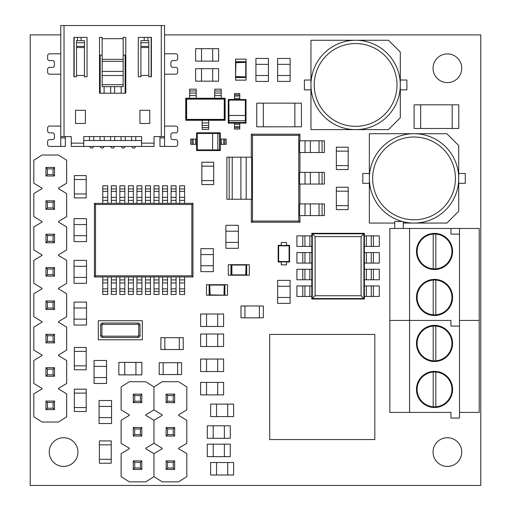 <?xml version="1.0" encoding="UTF-8"?>
<svg xmlns="http://www.w3.org/2000/svg" width="511" height="511" viewBox="0 0 511 511"><rect width="100%" height="100%" fill="white"/><g stroke="black" fill="none" stroke-linecap="round" stroke-linejoin="round"><path stroke-width="0.77" d="M433.219 234.089L433.219 268.812A17.412 17.412 0 0 0 451.941 251.45A17.412 17.412 0 0 0 433.219 234.089A17.412 17.412 0 0 0 417.123 251.45A17.412 17.412 0 0 0 433.219 268.812M435.845 268.812L435.845 234.089M433.219 280.079L433.219 314.802A17.412 17.412 0 0 0 451.941 297.44A17.412 17.412 0 0 0 433.219 280.079A17.412 17.412 0 0 0 417.123 297.44A17.412 17.412 0 0 0 433.219 314.802M435.845 314.802L435.845 280.079M459.498 412.415L459.498 326.088L450.958 326.088L450.958 320.435L409.567 320.435L409.567 412.415L450.958 412.415L450.958 418.068L459.498 418.068L459.498 412.415L479.209 412.415L479.209 228.455L389.855 228.455L389.855 320.435L409.567 320.435L409.567 228.455M409.567 412.415L389.855 412.415L389.855 320.435L450.958 320.435L450.958 326.088L459.498 326.088L459.498 320.435L479.209 320.435L459.498 320.435L459.498 228.455M434.535 315.511A18.07 18.07 0 0 0 450.178 288.408A18.07 18.07 0 0 0 418.886 288.408A18.07 18.07 0 0 0 434.535 315.511M434.535 269.521A18.07 18.07 0 0 0 450.178 242.418A18.07 18.07 0 0 0 418.886 242.418A18.07 18.07 0 0 0 434.535 269.521M450.958 228.455L450.958 234.108L459.498 234.108M402.272 221.493L394.716 221.493L394.716 228.455M403.262 221.755L403.262 228.455M433.219 326.069L433.219 360.792A17.412 17.412 0 0 0 451.941 343.43A17.412 17.412 0 0 0 433.219 326.069A17.412 17.412 0 0 0 417.123 343.43A17.412 17.412 0 0 0 433.219 360.792M435.845 360.792L435.845 326.069M433.219 372.059L433.219 406.782A17.412 17.412 0 0 0 451.941 389.42A17.412 17.412 0 0 0 433.219 372.059A17.412 17.412 0 0 0 417.123 389.42A17.412 17.412 0 0 0 433.219 406.782M435.845 406.782L435.845 372.059M459.498 326.088L459.498 320.435M434.535 407.491A18.07 18.07 0 0 0 450.178 380.388A18.07 18.07 0 0 0 418.886 380.388A18.07 18.07 0 0 0 434.535 407.491M434.535 361.501A18.07 18.07 0 0 0 450.178 334.398A18.07 18.07 0 0 0 418.886 334.398A18.07 18.07 0 0 0 434.535 361.501M66.666 193.599L58.452 188.668L58.452 188.144L66.666 183.219L66.666 160.224L58.452 155.031L42.03 155.031L33.815 160.224L33.815 183.219L42.03 188.144L42.03 188.668L33.815 193.599L33.815 216.594L42.03 221.519L42.03 222.049L33.815 226.973L33.815 249.968L42.03 254.893L42.03 255.423L33.815 260.348L33.815 283.343L42.03 288.274L42.03 288.798L33.815 293.723L33.815 316.718L42.03 321.649L42.03 322.173L33.815 327.097L33.815 350.092L42.03 355.024L42.03 355.547L33.815 360.479L33.815 383.474L42.03 388.398L42.03 388.922L33.815 393.853L33.815 416.848L42.03 422.035L58.452 422.035L66.666 416.848L66.666 393.853L58.452 388.922L58.452 388.398L66.666 383.474L66.666 360.479L58.452 355.547L58.452 355.024L66.666 350.092L66.666 327.097L58.452 322.173L58.452 321.649L66.666 316.718L66.666 293.723L58.452 288.798L58.452 288.274L66.666 283.343L66.666 260.348L58.452 255.423L58.452 254.893L66.666 249.968L66.666 226.973L58.452 222.049L58.452 221.519L66.666 216.594L66.666 193.599M45.971 200.823L54.511 200.823L54.511 209.363L45.971 209.363L45.971 200.823L47.402 202.26L47.402 207.932L53.074 207.932L53.074 202.26L47.402 202.26M47.402 207.932L45.971 209.363M54.511 200.823L53.074 202.26M53.074 207.932L54.511 209.363M45.971 167.448L54.511 167.448L54.511 175.988L45.971 175.988L45.971 167.448L47.402 168.886L47.402 174.558L53.074 174.558L53.074 168.886L47.402 168.886M47.402 174.558L45.971 175.988M54.511 167.448L53.074 168.886M53.074 174.558L54.511 175.988M45.971 401.078L54.511 401.078L54.511 409.618L45.971 409.618L45.971 401.078L47.402 402.515L47.402 408.187L53.074 408.187L53.074 402.515L47.402 402.515M47.402 408.187L45.971 409.618M54.511 401.078L53.074 402.515M53.074 408.187L54.511 409.618M45.971 367.703L54.511 367.703L54.511 376.243L45.971 376.243L45.971 367.703L47.402 369.14L47.402 374.806L53.074 374.806L53.074 369.14L47.402 369.14M45.971 334.328L54.511 334.328L54.511 342.868L45.971 342.868L45.971 334.328L47.402 335.759L47.402 341.431L53.074 341.431L53.074 335.759L47.402 335.759M45.971 300.953L54.511 300.953L54.511 309.494L45.971 309.494L45.971 300.953L47.402 302.384L47.402 308.056L53.074 308.056L53.074 302.384L47.402 302.384M45.971 267.579L54.511 267.579L54.511 276.119L45.971 276.119L45.971 267.579L47.402 269.01L47.402 274.682L53.074 274.682L53.074 269.01L47.402 269.01M45.971 234.198L54.511 234.198L54.511 242.744L45.971 242.744L45.971 234.198L47.402 235.635L47.402 241.307L53.074 241.307L53.074 235.635L47.402 235.635M47.402 374.806L45.971 376.243M54.511 367.703L53.074 369.14M53.074 374.806L54.511 376.243M47.402 341.431L45.971 342.868M54.511 334.328L53.074 335.759M53.074 341.431L54.511 342.868M47.402 308.056L45.971 309.494M54.511 300.953L53.074 302.384M53.074 308.056L54.511 309.494M47.402 274.682L45.971 276.119M54.511 267.579L53.074 269.01M53.074 274.682L54.511 276.119M47.402 241.307L45.971 242.744M54.511 234.198L53.074 235.635M53.074 241.307L54.511 242.744M153.964 476.661L153.964 453.666L145.756 448.735L145.756 448.211L153.964 443.286L153.964 420.291L145.756 415.36L145.756 414.836L153.964 409.905L153.964 386.91L145.756 381.723L129.328 381.723L121.12 386.91L121.12 409.905L129.328 414.836L129.328 415.36L121.12 420.291L121.12 443.286L129.328 448.211L129.328 448.735L121.12 453.666L121.12 476.661L129.328 481.847L145.756 481.847L153.964 476.661L162.179 481.847L178.607 481.847L186.815 476.661L186.815 453.666L178.607 448.735L178.607 448.211L186.815 443.286L186.815 420.291L178.607 415.36L178.607 414.836L186.815 409.905L186.815 386.91L178.607 381.723L162.179 381.723L153.964 386.91M133.269 460.89L141.815 460.89L141.815 469.43L133.269 469.43L133.269 460.89L134.706 462.327L134.706 467.999L140.378 467.999L140.378 462.327L134.706 462.327M134.706 467.999L133.269 469.43M141.815 460.89L140.378 462.327M140.378 467.999L141.815 469.43M133.269 427.515L141.815 427.515L141.815 436.055L133.269 436.055L133.269 427.515L134.706 428.953L134.706 434.625L140.378 434.625L140.378 428.953L134.706 428.953M133.269 394.141L141.815 394.141L141.815 402.681L133.269 402.681L133.269 394.141L134.706 395.578L134.706 401.244L140.378 401.244L140.378 395.578L134.706 395.578M134.706 434.625L133.269 436.055M141.815 427.515L140.378 428.953M140.378 434.625L141.815 436.055M134.706 401.244L133.269 402.681M141.815 394.141L140.378 395.578M140.378 401.244L141.815 402.681M153.964 409.905L162.179 414.836L162.179 415.36L153.964 420.291M153.964 443.286L162.179 448.211L162.179 448.735L153.964 453.666M174.66 402.681L166.12 402.681L166.12 394.141L174.66 394.141L174.66 402.681L173.229 401.244L173.229 395.578L167.557 395.578L167.557 401.244L173.229 401.244M173.229 395.578L174.66 394.141M166.12 402.681L167.557 401.244M167.557 395.578L166.12 394.141M174.66 436.055L166.12 436.055L166.12 427.515L174.66 427.515L174.66 436.055L173.229 434.625L173.229 428.953L167.557 428.953L167.557 434.625L173.229 434.625M174.66 469.43L166.12 469.43L166.12 460.89L174.66 460.89L174.66 469.43L173.229 467.999L173.229 462.327L167.557 462.327L167.557 467.999L173.229 467.999M173.229 428.953L174.66 427.515M166.12 436.055L167.557 434.625M167.557 428.953L166.12 427.515M173.229 462.327L174.66 460.89M166.12 469.43L167.557 467.999M167.557 462.327L166.12 460.89M206.527 359.054L206.527 371.542L200.612 371.542L200.612 359.054L223.607 359.054L223.607 371.542L217.699 371.542L217.699 359.054M206.527 371.542L217.699 371.542M94.062 377.559L106.544 377.559L106.544 383.474L94.062 383.474L94.062 360.479L106.544 360.479L106.544 366.387L94.062 366.387M106.544 377.559L106.544 366.387M99.07 417.608L111.551 417.608L111.551 423.523L99.07 423.523L99.07 400.528L111.551 400.528L111.551 406.437L99.07 406.437M111.551 417.608L111.551 406.437M124.754 362.395L124.754 374.876L118.846 374.876L118.846 362.395L141.841 362.395L141.841 374.876L135.926 374.876L135.926 362.395M124.754 374.876L135.926 374.876M74.038 235.712L86.519 235.712L86.519 241.626L74.038 241.626L74.038 218.631L86.519 218.631L86.519 224.54L74.038 224.54M86.519 235.712L86.519 224.54M86.519 307.98L74.038 307.98L74.038 302.071L86.519 302.071L86.519 325.066L74.038 325.066L74.038 319.151L86.519 319.151M74.038 307.98L74.038 319.151M201.519 48.666L201.519 61.148L195.611 61.148L195.611 48.666L218.606 48.666L218.606 61.148L212.691 61.148L212.691 48.666M201.519 61.148L212.691 61.148M255.934 75.507L268.416 75.507L268.416 81.421L255.934 81.421L255.934 58.426L268.416 58.426L268.416 64.341L255.934 64.341M268.416 75.507L268.416 64.341M201.519 68.691L201.519 81.172L195.611 81.172L195.611 68.691L218.606 68.691L218.606 81.172L212.691 81.172L212.691 68.691M201.519 81.172L212.691 81.172M277.626 75.507L290.114 75.507L290.114 81.421L277.626 81.421L277.626 58.426L290.114 58.426L290.114 64.341L277.626 64.341M290.114 75.507L290.114 64.341M74.038 277.428L86.519 277.428L86.519 283.343L74.038 283.343L74.038 260.348L86.519 260.348L86.519 266.263L74.038 266.263M86.519 277.428L86.519 266.263M200.861 265.752L213.349 265.752L213.349 271.66L200.861 271.66L200.861 248.665L213.349 248.665L213.349 254.58L200.861 254.58M213.349 265.752L213.349 254.58M225.894 242.386L238.382 242.386L238.382 248.301L225.894 248.301L225.894 225.306L238.382 225.306L238.382 231.215L225.894 231.215M238.382 242.386L238.382 231.215M213.202 444.161L213.202 456.649L207.287 456.649L207.287 444.161L230.282 444.161L230.282 456.649L224.374 456.649L224.374 444.161M213.202 456.649L224.374 456.649M216.543 404.112L216.543 416.599L210.628 416.599L210.628 404.112L233.623 404.112L233.623 416.599L227.708 416.599L227.708 404.112M216.543 416.599L227.708 416.599M216.543 462.519L216.543 475.006L210.628 475.006L210.628 462.519L233.623 462.519L233.623 475.006L227.708 475.006L227.708 462.519M216.543 475.006L227.708 475.006M206.527 334.022L206.527 346.509L200.612 346.509L200.612 334.022L223.607 334.022L223.607 346.509L217.699 346.509L217.699 334.022M206.527 346.509L217.699 346.509M206.527 313.997L206.527 326.484L200.612 326.484L200.612 313.997L223.607 313.997L223.607 326.484L217.699 326.484L217.699 313.997M206.527 326.484L217.699 326.484M213.202 425.81L213.202 438.291L207.287 438.291L207.287 425.81L230.282 425.81L230.282 438.291L224.374 438.291L224.374 425.81M213.202 438.291L224.374 438.291M206.527 382.42L206.527 394.901L200.612 394.901L200.612 382.42L223.607 382.42L223.607 394.901L217.699 394.901L217.699 382.42M206.527 394.901L217.699 394.901M277.626 297.453L290.114 297.453L290.114 303.368L277.626 303.368L277.626 280.373L290.114 280.373L290.114 286.288L277.626 286.288M290.114 297.453L290.114 286.288M452.203 128.478L458.776 128.478L458.776 104.825L452.203 104.825L452.203 128.478L420.668 128.491L414.102 128.478L414.102 104.825L420.668 104.825L420.668 128.478M60.752 34.882L30.213 34.882L30.213 485.45L480.787 485.45L480.787 34.882L164.561 34.882M77.94 452.075A14.353 14.353 0 0 0 56.414 439.645A14.353 14.353 0 0 0 56.414 464.505A14.353 14.353 0 0 0 77.94 452.075M461.759 452.075A14.353 14.353 0 0 0 440.233 439.645A14.353 14.353 0 0 0 440.233 464.505A14.353 14.353 0 0 0 461.759 452.075M461.759 68.257A14.353 14.353 0 0 0 440.233 55.827A14.353 14.353 0 0 0 440.233 80.687A14.353 14.353 0 0 0 461.759 68.257M281.242 262.015L278.163 262.015L278.163 245.357L281.242 245.357M286.499 245.357L289.571 245.357L289.571 262.015L286.499 262.015M452.203 104.812L420.668 104.812M263.318 126.817L263.318 103.139L301.426 103.152L301.426 126.805L263.318 126.817M348.189 191.191L348.189 187.25L336.366 187.25L336.366 191.191L348.202 191.191L348.189 209.587L336.366 209.587L336.366 205.646L348.189 205.646M336.353 191.191L336.353 205.646M336.366 165.596L336.366 169.537L348.189 169.537L348.189 165.596L336.366 165.596L336.353 151.141L336.366 147.2L348.189 147.2L348.189 151.141L336.366 151.141M348.189 151.141L348.189 165.596M74.351 351.396L86.193 351.396L86.193 369.792L74.363 369.792L74.351 351.396L74.363 347.454L86.193 347.454L86.206 351.396M201.858 180.613L201.858 184.554L213.687 184.554L213.687 180.613L201.858 180.613L201.845 166.158L201.858 162.217L213.687 162.217L213.687 166.158L201.858 166.158M213.7 180.613L213.7 166.158M74.351 179.514L86.193 179.514L86.193 197.91L74.363 197.91L74.351 179.514L74.363 175.567L86.193 175.567L86.206 179.514M164.836 337.688L160.895 337.688L160.895 349.518L164.836 349.518L164.836 337.688L179.291 337.675L183.232 337.688L183.232 349.518L179.291 349.518L179.291 337.688M164.836 349.53L179.291 349.53M244.935 305.987L240.994 305.987L240.994 317.81L244.935 317.81L244.935 305.968L263.331 305.987L263.331 317.81L259.39 317.81L259.39 305.987M244.935 317.823L259.39 317.823M177.617 374.55L181.558 374.55L181.558 362.721L177.617 362.721L177.617 374.55L163.162 374.563L159.221 374.55L159.221 362.721L163.162 362.721L163.162 374.55M177.617 362.708L163.162 362.708M86.206 407.567L74.363 407.567L74.363 389.171L86.193 389.171L86.206 407.567L86.193 411.508L74.363 411.508L74.351 407.567M111.226 444.845L111.226 440.904L99.396 440.904L99.396 444.845L111.226 444.845L111.238 459.3L111.226 463.241L99.396 463.241L99.396 459.3L111.226 459.3M99.383 444.845L99.383 459.3M403.262 223.071L446.882 223.071L458.712 211.247L458.712 145.546L446.882 133.716L369.357 133.716L369.357 223.071L394.716 223.071M369.357 183.321L362.791 183.321L362.791 173.465L369.357 173.465M458.712 173.465L465.278 173.465L465.278 183.321L458.712 183.321M458.712 178.396A44.674 44.674 0 0 1 391.694 217.086A44.674 44.674 0 0 1 391.694 139.701A44.674 44.674 0 0 1 458.712 178.396A44.674 44.674 0 0 1 391.694 217.086A44.674 44.674 0 0 1 391.694 139.701A44.674 44.674 0 0 1 458.712 178.396M400.305 117.792L400.305 52.09L388.475 40.267L310.95 40.267L310.95 129.622L388.475 129.622L400.305 117.792M310.95 89.872L304.384 89.872L304.384 80.016L310.95 80.016M400.305 80.016L406.871 80.016L406.871 89.872L400.305 89.872M400.305 84.941A44.674 44.674 0 0 1 333.287 123.636A44.674 44.674 0 0 1 333.287 46.252A44.674 44.674 0 0 1 400.305 84.941A44.674 44.674 0 0 1 333.287 123.636A44.674 44.674 0 0 1 333.287 46.252A44.674 44.674 0 0 1 400.305 84.941M245.357 115.467L245.357 100.137L228.928 100.137L228.928 122.48L245.357 122.48L245.357 115.467L228.928 115.467M228.276 99.485L246.015 99.485L246.015 123.132L239.774 123.132L239.774 127.731L234.517 127.731L234.517 123.132L228.276 123.132L228.276 99.485L228.928 100.137M239.774 127.731L239.774 129.047L234.517 129.047L234.517 127.731M234.517 98.374L234.517 93.57L239.774 93.57L239.774 98.374L234.517 98.374L234.517 99.485M239.774 98.374L239.774 99.485M234.517 96.049L239.774 96.049M234.517 123.132L239.774 123.132M239.774 126.568L234.517 126.568M245.357 100.137L246.015 99.485M246.015 123.132L245.357 122.48M228.276 123.132L228.928 122.48M228.928 120.724L245.357 120.724M212.602 133.467L197.272 133.467L197.272 149.895L219.609 149.895L219.609 133.467L212.602 133.467L212.602 149.895M196.614 150.553L196.614 132.809L220.267 132.809L220.267 139.056L224.866 139.056L224.866 144.306L220.267 144.306L220.267 150.553L196.614 150.553L197.272 149.895M224.866 139.056L226.175 139.056L226.175 144.306L224.866 144.306M195.502 144.306L190.699 144.306L190.699 139.056L195.502 139.056L195.502 144.306L196.614 144.306M195.502 139.056L196.614 139.056M193.177 144.306L193.177 139.056L193.177 144.306M220.267 144.306L220.267 139.056M223.703 139.056L223.703 144.306M197.272 133.467L196.614 132.809M220.267 132.809L219.609 133.467M220.267 150.553L219.609 149.895M217.858 149.895L217.858 133.467M227.536 284.723L206.514 284.723L206.514 295.23L227.536 295.23L227.536 284.723M209.766 295.217L209.766 284.736L224.91 284.736L224.91 295.217L209.14 295.217L210.091 294.892L224.91 295.217M209.14 284.736L209.14 295.217M224.91 284.736L224.278 284.736L224.278 295.217M209.766 284.736L210.091 294.892M223.952 294.892L224.278 284.736M249.323 264.692L228.302 264.692L228.302 275.205L249.323 275.205L249.323 264.692M230.927 275.193L230.927 264.704L246.698 264.704L246.698 275.193L230.927 275.193L246.698 275.193M231.553 275.193L231.885 274.861L245.74 274.861L246.072 275.193M245.74 274.861L246.066 264.704L246.066 275.186M231.553 275.186L231.553 264.704L231.885 265.03L231.885 274.861M246.078 80.144L246.078 59.123L235.565 59.123L235.565 80.144L246.078 80.144M235.577 62.374L246.066 62.374L246.066 77.519L235.577 77.519L235.577 61.748L235.91 62.7L235.577 77.519M246.066 77.519L246.066 62.374M246.066 61.748L235.577 61.748M246.066 76.893L235.577 76.886M246.059 62.374L235.91 62.7M235.91 76.561L246.059 76.886M278.642 261.536L289.092 261.536L289.092 245.836L278.642 245.836L278.642 261.536L278.163 262.015M281.242 245.491L281.242 242.514L286.499 242.514L286.499 245.491L281.242 245.491M286.499 264.858L281.242 264.858L281.242 261.881L286.499 261.881L286.499 264.858M278.163 245.357L278.642 245.836M289.092 261.536L289.571 262.015M289.571 245.357L289.092 245.836M164.561 136.584L161.272 136.584L161.272 25.55L164.561 25.55L164.561 137.9L159.962 137.9L159.962 146.44L175.727 146.44A1.974 1.974 0 0 0 177.7 144.466L177.7 141.617A1.974 1.974 0 0 0 175.727 139.65L172.878 139.65A1.974 1.974 0 0 1 170.91 137.676L170.91 134.834A1.974 1.974 0 0 1 172.878 132.86L175.727 132.86A1.974 1.974 0 0 0 177.7 130.886L177.7 128.044A1.974 1.974 0 0 0 175.727 126.07L164.561 126.07M161.272 136.584L154.047 136.584L154.047 146.44L71.265 146.44L71.265 143.15L83.747 143.15L83.747 146.44M149.774 123.445L149.774 110.306L139.918 110.306L139.918 123.445L149.774 123.445M85.388 123.445L85.388 110.306L75.532 110.306L75.532 123.445L85.388 123.445M138.277 37.373L138.277 76.797L140.908 76.797L140.908 40.663L148.79 40.663L148.79 76.797L151.416 76.797L151.416 37.373L138.277 37.373L144.191 37.373L144.191 40.663M125.795 37.373L123.17 37.373L123.17 38.689L102.143 38.689L102.143 37.373L99.517 37.373L99.517 93.219L125.795 93.219L125.795 37.373L123.17 37.373M87.03 37.373L73.891 37.373L73.891 76.797L76.522 76.797L76.522 40.663L84.404 40.663L84.404 76.797L87.03 76.797L87.03 37.373L81.121 37.373L81.121 40.663M65.351 136.584L65.351 137.9L60.752 137.9L60.752 146.44L49.586 146.44A1.974 1.974 0 0 1 47.612 144.466L47.612 141.617A1.974 1.974 0 0 1 49.586 139.65L52.429 139.65A1.974 1.974 0 0 0 54.402 137.676L54.402 134.834A1.974 1.974 0 0 0 52.429 132.86L49.586 132.86A1.974 1.974 0 0 1 47.612 130.886L47.612 128.044A1.974 1.974 0 0 1 49.586 126.07L60.752 126.07M60.752 137.9L60.752 25.55L64.035 25.55L64.035 136.584L60.752 136.584M60.752 146.44L65.351 146.44L65.351 137.9M164.561 137.9L164.561 146.44M161.272 25.55L64.035 25.55M102.143 37.373L99.517 37.373M83.747 143.15L83.747 136.584L141.566 136.584L141.566 143.15L154.047 143.15M71.265 143.15L71.265 136.584L64.035 136.584M164.561 53.802L175.727 53.802A1.974 1.974 0 0 1 177.7 55.769L177.7 58.618A1.974 1.974 0 0 1 175.727 60.592L172.878 60.592A1.974 1.974 0 0 0 170.91 62.559L170.91 65.408A1.974 1.974 0 0 0 172.878 67.382L175.727 67.382A1.974 1.974 0 0 1 177.7 69.349L177.7 72.198A1.974 1.974 0 0 1 175.727 74.165L164.561 74.165M60.752 74.165L49.586 74.165A1.974 1.974 0 0 1 47.612 72.198L47.612 69.349A1.974 1.974 0 0 1 49.586 67.382L52.429 67.382A1.974 1.974 0 0 0 54.402 65.408L54.402 62.559A1.974 1.974 0 0 0 52.429 60.592L49.586 60.592A1.974 1.974 0 0 1 47.612 58.618L47.612 55.769A1.974 1.974 0 0 1 49.586 53.802L60.752 53.802M159.962 137.9L159.962 136.584M74.152 76.797L74.152 37.373M151.154 76.797L151.154 37.373M114.624 86.653L114.624 93.219M110.683 86.653L110.683 93.219M123.17 55.118L125.138 55.118L125.138 93.219M121.196 86.653L121.196 93.219M104.116 86.653L104.116 93.219M102.143 55.118L100.175 55.118L100.175 93.219M123.17 38.689L123.17 86.653L102.143 86.653L102.143 38.689M84.404 42.732L76.522 42.732M148.79 42.732L140.908 42.732M102.143 84.705L123.17 84.705M141.566 146.44L141.566 143.15M114.758 146.44L113.442 148.018L111.864 148.018L110.555 146.44M110.555 140.525L110.555 136.584M114.758 136.584L114.758 140.525M104.244 146.44L102.935 148.018L101.357 148.018L100.041 146.44M100.041 140.525L100.041 136.584M104.244 136.584L104.244 140.525M93.737 146.44L92.421 148.018L90.843 148.018L89.527 146.44M89.527 140.525L89.527 136.584M93.737 136.584L93.737 140.525M125.272 146.44L123.956 148.018L122.378 148.018L121.062 146.44M121.062 140.525L121.062 136.584M125.272 136.584L125.272 140.525M135.779 146.44L134.47 148.018L132.892 148.018L131.576 146.44M131.576 140.525L131.576 136.584M135.779 136.584L135.779 140.525M141.566 140.525L83.747 140.525M196.192 98.253L225.127 98.253L225.127 120.277L185.742 120.277L185.742 98.253L196.192 98.253L196.192 89.169L189.651 89.169L189.651 90.99L196.192 90.99M208.705 122.934L208.705 129.36L202.164 129.36L202.164 122.934L208.705 122.934L208.705 120.277M202.164 122.934L202.164 120.277M202.164 125.438L208.705 125.438M225.127 98.253L224.578 98.802L224.578 119.727L186.298 119.727L185.742 120.277M185.742 98.253L186.298 98.802L224.578 98.802L224.246 99.134L186.624 99.134L186.298 98.802L186.298 119.727L186.624 119.395L224.246 119.395L224.246 99.134M224.246 119.395L225.127 120.277M189.651 90.99L189.651 98.253M189.651 93.091L196.192 93.091L189.651 93.091M214.684 90.99L221.225 90.99L221.225 89.169L214.684 89.169L214.684 98.253M221.225 90.99L221.225 98.253M214.684 93.091L221.225 93.091L214.684 93.091M311.819 235.884L311.819 233.323L364.375 233.323L364.375 299.024L311.819 299.024L311.819 235.884L296.904 235.884L296.904 246.398L311.819 246.398M361.092 236.606L315.102 236.606L315.102 295.735L361.092 295.735L361.092 236.606L363.902 233.795L312.285 233.795L312.285 298.552L315.102 295.735M364.375 285.949L379.29 285.949L379.29 296.463L364.375 296.463M371.273 285.949L371.273 296.463M364.375 269.259L379.29 269.259L379.29 279.773L364.375 279.773M364.375 252.575L379.29 252.575L379.29 263.082L364.375 263.082M364.375 235.884L379.29 235.884L379.29 246.398L364.375 246.398M371.273 269.259L371.273 279.773M371.273 252.575L371.273 263.082M371.273 235.884L371.273 246.398M302.78 285.949L302.78 296.463L296.904 296.463L296.904 285.949L311.819 285.949M302.78 296.463L311.819 296.463M304.92 285.949L304.92 296.463M302.78 269.259L302.78 279.773L296.904 279.773L296.904 269.259L311.819 269.259M302.78 279.773L311.819 279.773M302.78 252.575L302.78 263.082L296.904 263.082L296.904 252.575L311.819 252.575M302.78 263.082L311.819 263.082M304.92 269.259L304.92 279.773L304.92 269.259M304.92 252.575L304.92 263.082L304.92 252.575M304.92 235.884L304.92 246.398L304.92 235.884M311.819 299.024L312.285 298.552L363.902 298.552L361.092 295.735M364.375 299.024L363.902 298.552L363.902 233.795L364.375 233.323M315.102 236.606L311.819 233.323M252.485 221.059L298.756 221.059L298.756 135.364L252.485 135.364L252.485 221.059L251.31 222.228L299.931 222.228L299.931 215.591M305.029 203.902L299.606 203.902L299.606 215.591L305.029 215.591L305.029 203.902L324.376 203.902L324.376 215.591L305.029 215.591M305.029 172.36L299.606 172.36L299.606 184.056L305.029 184.056L305.029 172.36L324.376 172.36L324.376 184.056L305.029 184.056M305.029 140.825L299.606 140.825L299.606 152.521L305.029 152.521L305.029 140.825L324.376 140.825L324.376 152.521L305.029 152.521M246.213 199.233L251.636 199.233L251.636 157.184L246.213 157.184L246.213 199.233L226.858 199.233L226.858 157.184L246.213 157.184M299.931 140.825L299.931 134.189L251.31 134.189L251.31 157.184M251.31 199.233L251.31 222.228M299.931 172.36L299.931 152.521M299.931 203.902L299.931 184.056M251.31 134.189L252.485 135.364M298.756 221.059L299.931 222.228M299.931 134.189L298.756 135.364M184.624 200.369L179.629 200.369L179.629 197.355L184.624 197.355L184.624 203.346L192.966 203.346L192.966 276.93L94.414 276.93L94.414 203.346L102.762 203.346L102.762 197.355L107.751 197.355L107.751 191.421L102.762 191.421L102.762 197.355M107.751 197.355L107.751 203.346L111.302 203.346L111.302 197.355L116.297 197.355L116.297 191.421L111.302 191.421L111.302 197.355M116.297 197.355L116.297 203.346L119.842 203.346L119.842 197.355L124.837 197.355L124.837 191.421L119.842 191.421L119.842 197.355M124.837 197.355L124.837 203.346L128.382 203.346L128.382 197.355L133.377 197.355L133.377 191.421L128.382 191.421L128.382 197.355M133.377 197.355L133.377 203.346L136.922 203.346L136.922 197.355L141.917 197.355L141.917 191.421L136.922 191.421L136.922 197.355M141.917 197.355L141.917 203.346L145.463 203.346L145.463 197.355L150.458 197.355L150.458 191.421L145.463 191.421L145.463 197.355M150.458 197.355L150.458 203.346L154.009 203.346L154.009 197.355L158.998 197.355L158.998 191.421L154.009 191.421L154.009 197.355M158.998 197.355L158.998 203.346L162.549 203.346L162.549 197.355L167.538 197.355L167.538 191.421L162.549 191.421L162.549 197.355M167.538 197.355L167.538 203.346L171.089 203.346L171.089 197.355L176.084 197.355L176.084 191.421L171.089 191.421L171.089 197.355M176.084 197.355L176.084 203.346L179.629 203.346L179.629 200.369M191.849 204.47L95.538 204.47L95.538 275.812L191.849 275.812L191.849 204.47L192.966 203.346M184.624 279.913L184.624 294.47L179.629 294.47L179.629 279.913L184.624 279.913L184.624 276.93M179.629 279.913L179.629 276.93M184.624 188.961L184.624 185.806L179.629 185.806L179.629 188.961L184.624 188.961L184.624 191.421L179.629 191.421L179.629 197.355M184.624 197.355L184.624 191.421M179.629 191.421L179.629 188.961M184.624 203.346L179.629 203.346M176.084 188.961L176.084 185.806L171.089 185.806L171.089 188.961L176.084 188.961L176.084 191.421M171.089 191.421L171.089 188.961M176.084 203.346L171.089 203.346M167.538 188.961L167.538 185.806L162.549 185.806L162.549 188.961L167.538 188.961L167.538 191.421M162.549 191.421L162.549 188.961M167.538 203.346L162.549 203.346M158.998 188.961L158.998 185.806L154.009 185.806L154.009 188.961L158.998 188.961L158.998 191.421M154.009 191.421L154.009 188.961M158.998 203.346L154.009 203.346M150.458 188.961L150.458 185.806L145.463 185.806L145.463 188.961L150.458 188.961L150.458 191.421M145.463 191.421L145.463 188.961M150.458 203.346L145.463 203.346M141.917 188.961L141.917 185.806L136.922 185.806L136.922 188.961L141.917 188.961L141.917 191.421M136.922 191.421L136.922 188.961M141.917 203.346L136.922 203.346M133.377 188.961L133.377 185.806L128.382 185.806L128.382 188.961L133.377 188.961L133.377 191.421M128.382 191.421L128.382 188.961M133.377 203.346L128.382 203.346M124.837 188.961L124.837 185.806L119.842 185.806L119.842 188.961L124.837 188.961L124.837 191.421M119.842 191.421L119.842 188.961M124.837 203.346L119.842 203.346M116.297 188.961L116.297 185.806L111.302 185.806L111.302 188.961L116.297 188.961L116.297 191.421M111.302 191.421L111.302 188.961M116.297 203.346L111.302 203.346M107.751 188.961L107.751 185.806L102.762 185.806L102.762 188.961L107.751 188.961L107.751 191.421M102.762 191.421L102.762 188.961M107.751 203.346L102.762 203.346M176.084 279.913L176.084 294.47L171.089 294.47L171.089 279.913L176.084 279.913L176.084 276.93M171.089 279.913L171.089 276.93M167.538 279.913L167.538 294.47L162.549 294.47L162.549 279.913L167.538 279.913L167.538 276.93M162.549 279.913L162.549 276.93M158.998 279.913L158.998 294.47L154.009 294.47L154.009 279.913L158.998 279.913L158.998 276.93M154.009 279.913L154.009 276.93M150.458 279.913L150.458 294.47L145.463 294.47L145.463 279.913L150.458 279.913L150.458 276.93M145.463 279.913L145.463 276.93M141.917 279.913L141.917 294.47L136.922 294.47L136.922 279.913L141.917 279.913L141.917 276.93M136.922 279.913L136.922 276.93M133.377 279.913L133.377 294.47L128.382 294.47L128.382 279.913L133.377 279.913L133.377 276.93M128.382 279.913L128.382 276.93M124.837 279.913L124.837 294.47L119.842 294.47L119.842 279.913L124.837 279.913L124.837 276.93M119.842 279.913L119.842 276.93M116.297 279.913L116.297 294.47L111.302 294.47L111.302 279.913L116.297 279.913L116.297 276.93M111.302 279.913L111.302 276.93M107.751 279.913L107.751 294.47L102.762 294.47L102.762 279.913L107.751 279.913L107.751 276.93M102.762 279.913L102.762 276.93M192.966 276.93L191.849 275.812M95.538 204.47L94.414 203.346M94.414 276.93L95.538 275.812M269.693 334.43L269.693 439.549L374.812 439.549L374.812 334.43L269.693 334.43M305.495 439.549L296.955 439.549M316.009 439.549L307.469 439.549M326.523 439.549L317.983 439.549M337.036 439.549L328.49 439.549M347.544 439.549L339.004 439.549M294.988 439.549L286.447 439.549M358.058 439.549L349.518 439.549M374.812 403.747L374.812 412.288M374.812 393.234L374.812 401.774M269.693 433.309L269.693 424.769M284.474 439.549L275.934 439.549M374.812 382.72L374.812 391.26M374.812 372.212L374.812 380.752M374.812 361.699L374.812 370.239M374.812 414.255L374.812 422.801M374.812 351.185L374.812 359.725M368.572 439.549L360.031 439.549M374.812 424.769L374.812 433.309M339.004 334.43L347.544 334.43M328.49 334.43L337.036 334.43M317.983 334.43L326.523 334.43M307.469 334.43L316.009 334.43M296.955 334.43L305.495 334.43M349.518 334.43L358.058 334.43M286.447 334.43L294.988 334.43M374.812 340.671L374.812 349.217M360.031 334.43L368.572 334.43M269.693 370.239L269.693 361.699M269.693 380.752L269.693 372.212M269.693 391.26L269.693 382.72M269.693 401.774L269.693 393.234M269.693 412.288L269.693 403.747M269.693 359.725L269.693 351.185M269.693 422.801L269.693 414.255M269.693 349.217L269.693 340.671M275.934 334.43L284.474 334.43M142.339 339.783L142.339 320.729L98.316 320.729L98.316 339.783L142.339 339.783M101.932 335.51L100.616 335.51A1.974 1.974 0 0 0 102.59 337.484L138.066 337.484L102.59 337.484A1.974 1.974 0 0 1 100.616 335.51L100.616 324.996A1.974 1.974 0 0 1 102.59 323.029L138.066 323.029A1.974 1.974 0 0 1 140.04 324.996L140.04 335.51A1.974 1.974 0 0 1 138.066 337.484L138.066 336.168A0.658 0.658 0 0 0 138.724 335.51L138.724 324.996A0.658 0.658 0 0 0 138.066 324.338L102.59 324.338A0.658 0.658 0 0 0 101.932 324.996L101.932 335.51A0.658 0.658 0 0 0 102.59 336.168L138.066 336.168M86.193 393.112L74.363 393.112M74.363 193.963L86.193 193.963M74.363 365.85L86.193 365.85M294.853 126.805L294.853 103.152M263.318 103.152L256.746 103.152L256.746 126.805L263.318 126.805M455.422 178.396A41.391 41.391 0 0 0 393.336 142.55A41.391 41.391 0 0 0 393.336 214.243A41.391 41.391 0 0 0 455.422 178.396M397.015 84.941A41.391 41.391 0 0 0 334.929 49.094A41.391 41.391 0 0 0 334.929 120.788A41.391 41.391 0 0 0 397.015 84.941M234.517 94.886L239.774 94.886M234.517 124.243L239.774 124.243M192.015 144.306L192.015 139.056M221.378 144.306L221.378 139.056M223.952 285.061L210.091 285.061M245.74 265.03L231.885 265.03M245.734 76.561L245.734 62.7M140.908 75.481L148.79 75.481M76.522 75.481L84.404 75.481M77.442 40.663L77.442 37.373M147.871 40.663L147.871 37.373M84.404 46.405L76.522 46.405M84.404 47.555L76.522 47.555M148.79 46.405L140.908 46.405M148.79 47.555L140.908 47.555M102.143 59.359L123.17 59.359M102.143 75.507L123.17 75.507M102.143 71.419L123.17 71.419M102.143 61.352L123.17 61.352M186.624 99.134L186.624 119.395M202.164 127.539L208.705 127.539M189.651 95.595L196.192 95.595M214.684 95.595L221.225 95.595M366.349 285.949L366.349 296.463M373.407 285.949L373.407 296.463M366.349 269.259L366.349 279.773M366.349 252.575L366.349 263.082M366.349 235.884L366.349 246.398M373.407 269.259L373.407 279.773M373.407 252.575L373.407 263.082M373.407 235.884L373.407 246.398M309.845 285.949L309.845 296.463M309.845 269.259L309.845 279.773M309.845 252.575L309.845 263.082M309.845 235.884L309.845 246.398M302.78 235.884L302.78 246.398M322.077 203.902L322.077 215.591M319.03 215.591L319.03 203.902M310.356 203.902L310.356 215.591M322.077 172.36L322.077 184.056M319.03 184.056L319.03 172.36M310.356 172.36L310.356 184.056M322.077 140.825L322.077 152.521M319.03 152.521L319.03 140.825M310.356 140.825L310.356 152.521M229.164 199.233L229.164 157.184M240.885 199.233L240.885 157.184M232.211 157.184L232.211 199.233M184.624 291.315L179.629 291.315M184.624 282.922L179.629 282.922M179.629 288.856L184.624 288.856M176.084 200.369L171.089 200.369M167.538 200.369L162.549 200.369M158.998 200.369L154.009 200.369M150.458 200.369L145.463 200.369M141.917 200.369L136.922 200.369M133.377 200.369L128.382 200.369M124.837 200.369L119.842 200.369M116.297 200.369L111.302 200.369M107.751 200.369L102.762 200.369M176.084 291.315L171.089 291.315M176.084 282.922L171.089 282.922M171.089 288.856L176.084 288.856M167.538 291.315L162.549 291.315M167.538 282.922L162.549 282.922M162.549 288.856L167.538 288.856M158.998 291.315L154.009 291.315M158.998 282.922L154.009 282.922M154.009 288.856L158.998 288.856M150.458 291.315L145.463 291.315M150.458 282.922L145.463 282.922M145.463 288.856L150.458 288.856M141.917 291.315L136.922 291.315M141.917 282.922L136.922 282.922M136.922 288.856L141.917 288.856M133.377 291.315L128.382 291.315M133.377 282.922L128.382 282.922M128.382 288.856L133.377 288.856M124.837 291.315L119.842 291.315M124.837 282.922L119.842 282.922M119.842 288.856L124.837 288.856M116.297 291.315L111.302 291.315M116.297 282.922L111.302 282.922M111.302 288.856L116.297 288.856M107.751 291.315L102.762 291.315M107.751 282.922L102.762 282.922M102.762 288.856L107.751 288.856M138.066 324.338L138.066 323.029A1.974 1.974 0 0 1 140.04 324.996L138.724 324.996M101.932 324.996L100.616 324.996A1.974 1.974 0 0 1 102.59 323.029L102.59 324.338M138.724 335.51L140.04 335.51A1.974 1.974 0 0 1 138.066 337.484M102.59 337.484L102.59 336.168"/></g></svg>
